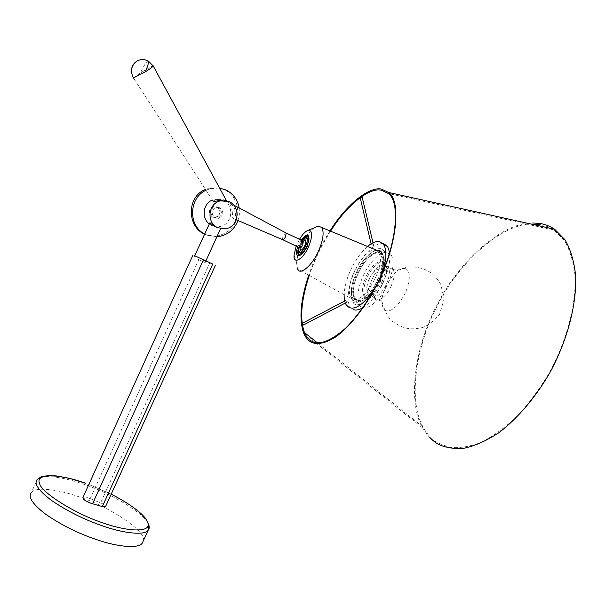 <?xml version="1.0" encoding="UTF-8"?>
<svg xmlns="http://www.w3.org/2000/svg" width="606" height="606" viewBox="0 0 606 606"><rect width="100%" height="100%" fill="white"/><g stroke="black" fill="none" stroke-linecap="round" stroke-linejoin="round"><path stroke-width="0.45" stroke-dasharray="3.03 2.27" d="M194.677 255.732L205.926 260.86M209.881 262.671L100.588 502.866L88.824 498.124C85.825 497.109 83.863 496.905 82.924 497.511M100.588 502.866C103.724 504.253 105.391 505.449 105.596 506.472M143.304 540.802C147.409 532 110.337 506.942 78.856 496.776C58.903 489.534 35.762 486.451 31.451 492.413L37.307 479.429C41.481 473.786 64.494 477.172 84.431 484.497C111.065 493.193 145.607 514.396 148.356 524.016M405.149 268.61C406.732 268.791 413.572 272.442 405.293 293.107C394.695 312.916 386.931 311.295 385.658 310.461C383.704 310.711 382.439 307.666 381.856 301.334L381.856 301.334C381.909 297.213 383.25 292.153 385.878 286.161C393.324 273.76 398.793 267.882 402.301 268.534L405.149 268.61M374.129 289.403L382.098 273.101M367.501 246.437C354.707 257.792 344.928 278.162 344.125 294.652M375.788 250.498L378.5 252.52C387.158 263.852 363.895 304.75 353.328 298.925L351.185 297.16C342.723 286.229 364.35 246.445 375.788 250.498M383.757 243.695C377.386 241.15 363.744 253.187 356.358 268.072C349.064 281.305 345.367 300.803 350.427 307.106L353.245 309.446M371.402 244.763L373.561 245.491L371.402 244.763M347.45 301.818L345.518 300.637L347.45 301.818M357.275 300.773L355.101 299C346.556 288.032 368.175 248.331 379.704 252.422L382.431 254.459C391.181 265.822 367.918 306.628 357.275 300.773M362.744 307.856C377.659 298.697 391.764 269.905 389.711 252.672M380.303 280.381L380.416 280.192C381.697 279.457 382.325 279.843 382.31 281.351L382.189 281.548C380.901 282.267 380.273 281.873 380.303 280.381M303.606 324.869L302.515 323.271M360.267 198.026L362.305 197.723M380.083 277.601L381.598 277.018L382.197 278.578L380.621 279.124L380.083 277.601M361.79 197.306L360.653 198.124M540.022 224.531L547.301 226.546L554.24 230.212L564.413 240.499C570.011 250.036 573.579 262.08 575.117 276.631C576.124 307.674 565.186 344.117 548.96 373.394C539.848 388.711 529.356 402.869 517.486 415.883C505.139 427.601 492.799 436.525 480.482 442.66C468.65 446.94 458.098 448.455 448.819 447.198L437.123 442.539C431.57 439.123 426.874 433.957 423.049 427.033C407.156 398.672 417.163 342.685 437.737 305.015C458.053 263.883 500.495 224.326 530.917 224.015M330.581 231.159C321.521 245.453 314.408 260.224 309.257 275.465M302.78 323.513L302.955 324.778M380.621 279.124L381.598 277.018M330.02 230.931C320.998 245.218 313.9 259.966 308.727 275.177M429.79 437.903L422.39 427.753C406.209 398.831 416.648 341.769 437.782 303.598C458.803 261.58 502.419 222.076 532.81 222.97M218.046 227.917L220.819 228.106L213.07 226.068C208.32 223.205 210.297 223.546 209.57 222.925M213.168 201.465L213.191 201.397C212.857 201.116 213.842 200.503 216.153 199.563C225.568 198.844 223.576 200.692 225.932 200.821L226.803 201.056L226.03 200.654M223.235 200.086L214.759 199.185L212.251 200.041M209.115 223.932L211.767 225.591L219.531 226.621C232.696 224.818 234.62 205.176 223.326 200.131M133.381 77.962L140.539 72.887L153.03 65.539M198.018 259.209L205.154 262.557L198.018 259.209M219.857 207.775L216.524 207.388C211.289 210.388 210.858 213.918 215.228 217.963L218.433 218.365C223.765 215.425 224.235 211.903 219.857 207.775M232.242 211.608L232.78 218.274L233.961 218.349C234.416 217.175 235.401 218.819 235.734 212.638C233.598 204.131 231.81 205.487 229.689 202.904C227.144 201.177 226.879 201.177 228.886 202.889C230.098 205.055 230.924 203.942 232.242 211.608M218.38 207.343L215.062 206.949C209.85 209.941 209.418 213.448 213.774 217.478L216.963 217.88C222.273 214.956 222.743 211.449 218.38 207.343M145.22 71.909C149.614 69.175 152.288 67.213 153.242 66.024L148.046 60.782C144.561 58.956 140.903 59.032 137.054 61.009M152.97 65.569L140.539 72.887L140.857 72.167C143.667 66.092 145.993 62.327 147.849 60.858M285.661 232.765L283.047 235.893L282.419 239.59M239.181 207.964L239.378 214.312L237.991 220.508M216.887 236.757L205.964 234.681L204.563 233.961M205.934 190.269L210.661 188.504L219.599 188.034M220.607 188.208L224.712 189.739C234.242 195.018 238.537 203.646 237.59 215.63C235.59 226.197 228.924 232.969 217.584 235.954C212.744 236.582 208.403 235.969 204.563 234.113L204.502 234.09M205.434 189.489L209.229 188.163L219.554 187.958M212.335 216.993C208.002 212.986 208.426 209.494 213.615 206.525L216.918 206.911C221.258 210.994 220.789 214.486 215.516 217.395L212.335 216.993M302.121 240.703L298.887 247.453M217.206 206.994C221.554 211.085 221.084 214.585 215.804 217.493L212.623 217.092C208.282 213.077 208.706 209.585 213.903 206.608L217.206 206.994M303.053 252.46L307.007 246.778L308.628 240.968M307.09 238.355C305.144 238.976 303.258 241.173 301.424 244.945C299.887 248.43 299.462 251.051 300.159 252.793M299.409 239.4L296.175 246.157M315.075 227.439C311.083 230.197 307.295 234.78 303.712 241.188M303.462 241.642L301.402 245.748C298.622 251.732 297.023 257.489 296.592 263.027L297.576 269.041L352.927 299.493C356.108 307.689 371.622 296.743 378.727 280.177C384.174 267.769 385.204 258.497 381.818 252.361C377.917 245.066 362.949 256.944 356.404 272.352C351.245 283.926 350.086 292.978 352.927 299.493M377.78 279.843C382.651 268.799 383.674 260.383 380.848 254.603C377.394 247.362 363.471 258.156 357.275 272.655C352.404 283.684 351.404 292.1 354.298 297.917C357.464 304.879 371.41 294.713 377.78 279.843M378.667 280.267C383.537 269.261 384.552 260.853 381.719 255.035C378.311 247.771 364.304 258.588 358.131 273.064C353.26 284.062 352.275 292.478 355.169 298.326C358.29 305.303 372.326 295.122 378.667 280.267M356.442 272.473C350.722 285.403 349.564 295.281 352.965 302.114C356.676 310.249 373.046 298.41 380.538 280.926C386.249 267.973 387.446 258.103 384.128 251.323C380.03 242.786 363.691 255.505 356.442 272.473M391.097 254.762C385.946 246.68 370.986 258.398 363.244 275.738C357.548 288.6 356.434 298.47 359.911 305.348C363.638 313.537 380.204 301.75 387.643 284.343C393.445 270.905 394.597 261.05 391.097 254.762L384.128 251.323M383.166 282.767C386.87 274.382 387.613 267.988 385.401 263.565C382.727 258.058 372.054 266.14 367.334 277.184C363.638 285.555 362.911 291.956 365.16 296.395C367.66 301.735 378.349 294.024 383.166 282.767M381.848 282.131C385.545 273.768 386.295 267.367 384.098 262.928C381.477 257.406 370.758 265.534 366.054 276.563C362.358 284.918 361.623 291.327 363.858 295.781C366.312 301.137 377.046 293.38 381.848 282.131M111.193 494.178L88.847 484.459L111.201 494.155M90.211 498.647L199.563 257.944M390.968 286.524C394.248 279.093 394.885 273.397 392.855 269.42C390.461 264.481 380.81 271.624 376.637 281.434C373.349 288.857 372.728 294.561 374.788 298.553C377.053 303.356 386.711 296.508 390.968 286.524M372.099 279.26C376.288 269.428 385.893 262.246 388.257 267.17C390.256 271.14 389.613 276.844 386.317 284.29C382.053 294.289 372.432 301.174 370.198 296.387C368.175 292.403 368.804 286.691 372.099 279.26M369.91 277.942C372.039 272.708 375.379 269.579 379.924 268.556C382.5 271.92 382.439 276.2 379.742 281.404C377.523 286.782 374.152 289.888 369.63 290.736C367.168 287.259 367.266 282.994 369.91 277.942M299.834 248.013L300.144 244.104L302.78 241.029M305.106 240.218C303.841 240.165 302.462 241.62 300.97 244.589L299.917 248.059M306.666 237.976C304.666 239.12 302.849 241.415 301.212 244.877C299.788 248.021 299.25 250.634 299.599 252.702M301.909 253.687C303.871 252.475 305.644 250.195 307.219 246.854L308.909 239.347M300.341 254.831C302.705 253.929 304.977 251.232 307.144 246.748L309.158 239.014L308.787 237.196M304.023 238.582L300.281 244.491L298.425 250.27M300.387 254.808C302.758 253.505 304.932 250.778 306.909 246.619L308.992 238.62L307.333 246.869C303.394 254.187 302.462 253.702 300.425 254.793M301.864 240.582L298.629 247.331M300.924 240.127L297.69 246.884M378.667 280.154C385.999 264.784 385.121 249.786 377.379 250.49C371.607 250.028 361.153 261.459 356.472 272.374C349.548 289.342 349.783 299.205 357.161 301.955C362.653 303.144 373.69 291.744 378.667 280.154M392.855 269.42L388.257 267.17C382.007 263.913 382.128 265.852 380.371 265.867C379.098 264.814 375.455 268.806 369.433 277.843C365.713 288.335 365.668 290.622 370.198 296.387L381.856 301.334C385.469 313.507 389.65 320.582 394.392 322.551C400.263 326.467 405.399 328.49 409.792 328.626C412.148 329.088 416.042 328.8 421.458 327.763C426.798 326.475 432.835 322.013 439.562 314.378L444.107 299.159L440.857 284.525C433.684 272.139 425.435 268.011 412.883 266.882C410.467 266.655 406.944 267.201 402.301 268.534L402.149 268.723C400.195 270.208 397.097 270.443 392.855 269.42M346.503 305.288L350.427 307.106M355.101 299L351.185 297.16M382.431 254.459L378.5 252.52M345.602 300.515L344.685 301M347.374 301.94L345.306 303.03M371.417 245.112L371.107 243.817M373.554 245.157L372.993 242.794M380.416 280.192L380.204 277.396M382.189 281.548L382.068 278.783M423.049 427.033L317.392 342.837M554.24 230.212L388.302 193.488M303.75 333.285L422.39 427.753M216.153 199.563L214.759 199.185M213.191 201.397L133.456 77.871L131.669 73.47M194.64 255.808L193.928 257.391M225.568 228.78L219.531 226.621M220.819 228.106L220.546 228.704M205.873 260.966L205.154 262.557M215.062 206.949L216.524 207.388M216.963 217.88L218.433 218.365M232.78 218.274L236.226 219.751M229.689 202.904L233.764 205.078M282.934 239.817L282.404 239.567M209.229 188.163L210.661 188.504M217.584 235.954L219.046 236.522M299.546 247.771L300.008 247.763C299.569 249.028 301.371 242.445 303.545 241.18M299.97 252.702L298.781 252.134M294.084 254.99L296.592 263.027M381.719 255.035L380.848 254.603M355.169 298.326L354.298 297.917M359.911 305.348L352.965 302.114M384.098 262.928L385.401 263.565M363.858 295.781L365.16 296.395"/><path stroke-width="0.91" d="M192.996 255.012L82.924 497.511C82.674 499.102 85.423 501.056 91.173 503.374L102.338 506.563L212.714 264.072L194.677 255.732M105.596 506.472L102.338 506.563M212.714 264.072L205.926 260.86M31.451 492.413C27.671 496.556 32.201 503.677 45.041 513.782C60.729 524.743 78.06 533.416 97.043 539.787C117.299 546.801 138.282 548.877 142.152 543.332L143.304 540.802M344.125 294.652C344.049 299.44 344.844 302.985 346.503 305.288L349.298 307.621C355.904 309.893 364.176 303.818 374.129 289.403M382.098 273.101C386.575 260.095 387.098 250.581 383.666 244.559L379.848 241.749C376.682 240.824 372.569 242.385 367.501 246.437M353.245 309.446C355.601 310.583 358.767 310.052 362.744 307.856M389.711 252.672L387.605 246.521L383.757 243.695M302.515 323.271L302.955 324.778L303.606 324.869M362.305 197.723L361.79 197.306L360.267 198.026L371.107 243.817M530.917 224.015L540.022 224.531M309.257 275.465C301.212 299.788 299.614 318.801 304.454 332.52C306.242 336.641 308.59 339.504 311.507 341.11C319.294 345.511 330.717 341.163 345.776 328.051C356.972 316.582 366.903 302.803 375.561 286.721C394.733 252.323 402.21 203.374 388.302 193.488L381.303 190.186C369.463 187.262 346.92 204.881 330.581 231.159M308.727 275.177C300.485 299.932 298.826 319.301 303.75 333.285C305.553 337.436 307.916 340.33 310.855 341.951C316.597 345.034 324.604 343.549 334.883 337.497C348.851 327.869 364.532 308.007 375.712 286.941C395.142 252.088 402.74 202.495 388.658 192.473L381.538 189.125C369.493 186.171 346.556 204.207 330.02 230.931M388.658 192.473L554.672 229.28L564.928 239.658C570.564 249.278 574.155 261.428 575.7 276.109C576.7 307.424 565.656 344.185 549.278 373.72C535.78 396.9 517.933 418.193 498.836 432.745C486.133 441.017 474.195 446.258 463.007 448.463C452.644 448.993 443.819 447.281 436.525 443.342L429.79 437.903M532.81 222.97L540.257 223.531C545.294 224.326 550.096 226.243 554.672 229.28M194.64 255.808L209.865 222.788C211.342 223.409 209.509 223.137 216.312 227.25L218.046 227.917M217.66 227.735C206.411 222.917 207.699 203.245 220.735 200.806L229.462 201.768C240.953 206.904 238.969 226.932 225.568 228.78L217.66 227.735M226.03 200.654C224.425 200.601 226.394 199.571 219.289 200.419L213.403 201.836L213.168 201.465M212.251 200.041C202.995 203.904 201.237 217.493 209.115 223.932M153.03 65.539L153.242 66.024C152.303 67.205 149.621 69.16 145.22 71.909L133.381 77.962M236.226 219.751L282.419 239.59C283.169 240.173 284.206 239.211 285.532 236.688L286.191 233.045L285.661 232.765M219.599 188.034L226.212 190.087C233.371 193.844 237.688 199.806 239.181 207.964M237.991 220.508C234.446 229.394 228.129 234.734 219.046 236.522L216.887 236.757M204.563 233.961C188.019 225.803 188.746 198.01 205.934 190.269M204.502 234.09C187.012 226.72 186.504 196.594 205.434 189.489M219.554 187.958L220.607 188.208M298.887 247.453L298.781 252.134C300.447 253.528 302.727 251.513 305.621 246.112C307.159 242.612 307.583 239.991 306.894 238.264C306.015 236.984 304.424 237.802 302.121 240.703M308.628 240.968L308.272 238.931L307.09 238.355M299.97 252.702L303.053 252.46M296.175 246.157L294.084 254.99C293.137 265.08 302.917 259.459 308.462 247.051C312.673 236.332 312.704 230.719 308.545 230.212C305.757 230.894 302.712 233.961 299.409 239.4M297.576 269.041C299.728 275.821 312.181 265.731 318.347 251.369C323.074 240.597 324.271 232.674 321.938 227.583L318.241 226.091L315.075 227.439M303.712 241.188L303.462 241.642M92.529 503.798L203.419 259.853M148.356 524.016C149.591 526.531 149.5 528.652 148.084 530.379C144.349 535.636 123.495 533.257 103.262 526.137C84.31 519.668 66.948 511.025 51.184 500.2C38.261 490.262 33.633 483.338 37.307 479.429L40.723 477.104C40.807 476.536 44.177 476.005 50.836 475.521L56.532 475.93L70.379 478.604L85.597 483.285C60.206 473.786 34.883 473.051 39.526 483.24C40.519 492.102 75.758 514.282 103.838 523.198C126.934 531.371 148.576 532.363 148.099 524.872C148.902 518.615 134.252 505.79 111.193 494.178M133.532 78.204C130.01 71.16 131.176 65.425 137.054 61.009C132.638 63.865 130.843 68.016 131.669 73.47M145.22 71.909L145.546 71.175C147.622 66.478 148.629 63.175 148.576 61.259L147.849 60.858M302.78 241.029L303.333 241.294L302.735 244.953C301.682 247.036 300.712 248.051 299.834 248.013L300.531 250.164C301.788 250.248 303.174 248.801 304.682 245.809C305.954 242.733 306.098 240.87 305.106 240.218L303.129 241.082M299.917 248.059L300.531 250.164M299.599 252.702L301.909 253.687M308.909 239.347L308.121 237.923L306.666 237.976M308.787 237.196C307.984 235.696 306.394 236.158 304.023 238.582M298.425 250.27C298.054 253.293 298.538 254.831 299.864 254.876L300.341 254.831M298.629 247.331C297.281 252.187 297.538 254.747 299.394 255.02C300.909 255.505 303.348 252.672 306.727 246.498C308.219 242.923 308.969 240.302 308.992 238.62C308.393 234.416 306.015 235.075 301.864 240.582M297.69 246.884C293.395 258.641 301.447 258.664 306.833 246.513C310.696 233.53 308.727 231.401 300.924 240.127M215.425 265.276L105.497 506.692M142.152 543.332L148.084 530.379L148.493 525.637C149.121 525.599 148.084 523.107 145.379 518.16C139.077 510.691 127.684 502.692 111.201 494.155M383.666 244.559L387.605 246.521M344.685 301L302.386 323.263M345.306 303.03L303.545 324.975M372.993 242.794L362.259 197.556M317.392 342.837L304.454 332.52M220.735 200.806L219.296 200.419M226.477 200.745L153.242 66.024L148.576 61.259C144.675 59.123 140.827 59.04 137.054 61.009M220.546 228.704L205.873 260.966M233.764 205.078L286.191 233.045M299.546 247.771L282.934 239.817M303.545 241.18L286.176 233.022M308.272 238.931L306.894 238.264M308.545 230.212L318.241 226.091M321.938 227.583L381.818 252.361"/></g></svg>
